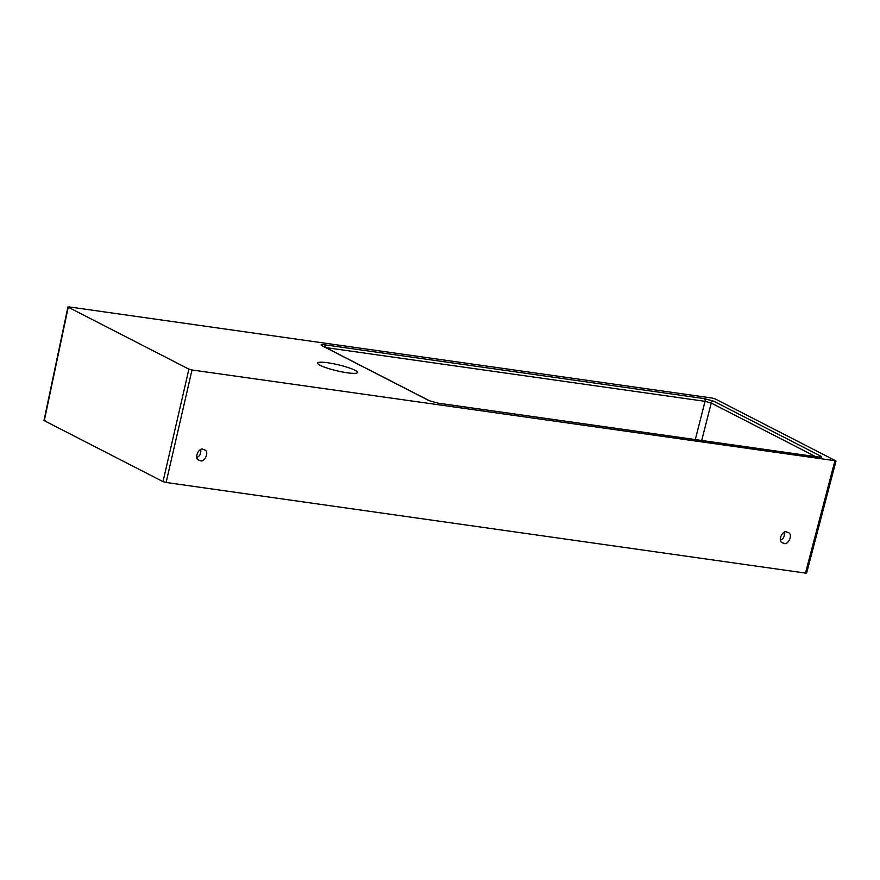 <?xml version="1.0" encoding="UTF-8"?>
<svg xmlns="http://www.w3.org/2000/svg" width="880" height="880" viewBox="0 0 880 880"><rect width="100%" height="100%" fill="white"/><g stroke="black" fill="none" stroke-linecap="round" stroke-linejoin="round"><path stroke-width="1.32" d="M347.314 372.801A20.504 3.08 13.3 0 0 357.489 372.504A20.504 3.08 13.3 0 0 338.25 364.782A20.504 3.08 13.3 0 0 317.581 363.066A20.504 3.08 13.3 0 0 327.14 368.082A20.504 3.08 13.3 0 0 347.314 372.801M69.102 306.911L68.233 307.197L188.903 369.138L192.005 369.985L835.714 460.801L715.044 398.86L711.931 398.013L69.102 306.911L68.233 307.197L44.286 420.695L45.166 420.409M806.344 572.803L805.475 573.089L834.834 461.087L835.714 460.801M783.959 543.323L782.628 542.905C776.875 541.222 783.079 529.463 786.731 532.103L788.073 532.521C793.815 534.204 787.611 545.952 783.959 543.323M200.332 460.614L198.99 460.196C193.237 458.513 199.452 446.754 203.093 449.394L204.435 449.812C210.188 451.495 203.973 463.243 200.332 460.614M805.475 573.089L166.111 482.482L163.009 481.624L44.286 420.695M815.705 456.654L711.238 403.04L705.034 401.335L325.875 347.6M437.932 403.15A2.343 1.21 98.1 0 1 438.13 403.15L438.13 403.15A2.343 1.21 98.1 0 1 438.339 403.216L429.033 400.653A2.343 1.98 -62.8 0 1 429.561 400.818L322.234 345.752M429.033 400.653L321.871 345.653A2.343 1.98 -62.8 0 1 322.41 345.829M817.861 457.006A2.343 1.21 98.1 0 1 818.07 456.995L818.07 456.995A2.343 1.21 98.1 0 1 818.279 457.061L438.339 403.216M321.871 345.653C320.232 344.674 321.101 344.377 324.489 344.784A2.343 1.21 98.1 0 1 325.149 347.226M818.884 457.094A2.343 1.98 -62.8 0 1 820.886 456.192C822.536 457.171 821.656 457.457 818.279 457.061M324.489 344.784L704.429 398.629A2.343 1.21 98.1 0 1 705.034 401.335L695.288 439.593M701.69 440.506L711.238 403.04A2.343 1.98 -62.8 0 1 713.735 401.192L820.886 456.192M784.366 532.367C784.751 536.382 783.431 538.978 780.417 540.166M200.739 449.658C201.124 453.662 199.804 456.258 196.79 457.457M704.429 398.629L713.735 401.192M192.005 369.985L166.111 482.482M163.009 481.624L188.903 369.138M44 420.442L67.936 306.944M806.63 573.056L836 461.054M820.094 457.248L438.13 403.15L429.561 400.818"/></g></svg>
